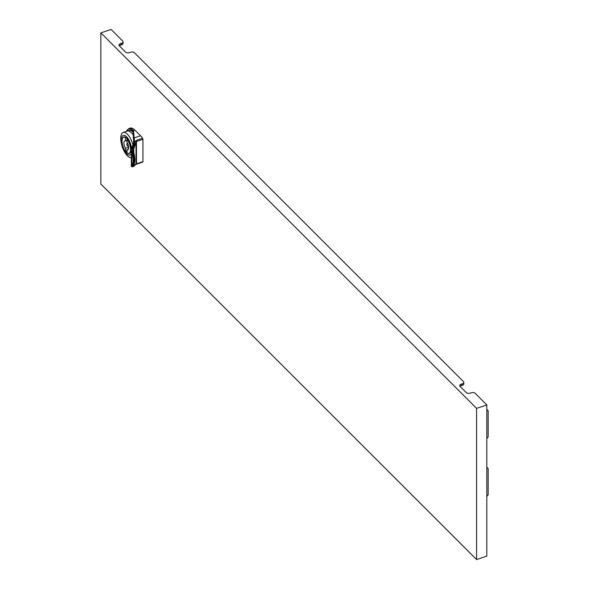 <?xml version="1.0" encoding="UTF-8"?>
<svg xmlns="http://www.w3.org/2000/svg" width="589" height="589" viewBox="0 0 589 589"><rect width="100%" height="100%" fill="white"/><g stroke="black" fill="none" stroke-linecap="round" stroke-linejoin="round"><path stroke-width="0.88" d="M486.808 409.384L488.134 410.651L488.134 436.883L486.808 438.577M486.808 409.841L488.134 410.651M486.808 467.239L488.134 468.513L488.134 494.738L486.808 496.431M486.808 467.703L488.134 468.513M133.092 131.737L133.71 143.944L133.092 131.73L133.541 130.625A15.115 6.177 71.6 0 0 133.504 130.589A15.115 6.177 71.6 0 0 128.719 128.593L130.11 128.13A15.115 6.177 71.6 0 1 134.896 130.125L140.565 135.794L134.174 137.922L134.483 141.47L133.939 141.78L131.332 149.488L131.84 152.19A14.644 5.978 71.6 0 1 131.84 165.899L132.091 166.098M133.32 135.036A13.319 5.441 -108.4 0 0 127.246 130.972L128.881 130.427A13.319 5.441 71.6 0 1 133.136 132.23M127.246 130.972A13.319 5.441 -108.4 0 0 126.657 131.266M133.541 130.625L134.896 130.125M127.533 146.079A1.414 0.582 71.6 0 1 126.863 144.644A1.414 0.582 71.6 0 1 127.084 143.576A1.414 0.582 71.6 0 1 127.533 143.768A1.414 0.582 71.6 0 1 128.196 145.203A1.414 0.582 71.6 0 1 127.982 146.263A1.414 0.582 71.6 0 1 127.533 146.079M122.652 138.12A8.739 3.571 71.6 0 1 123.786 136.957A8.739 3.571 71.6 0 1 128.424 140.675A8.739 3.571 71.6 0 1 130.92 149.621A8.739 3.571 71.6 0 1 129.315 153.538A8.739 3.571 71.6 0 1 127.71 153.287M127.01 152.809A8.739 3.571 71.6 0 1 125.722 151.425M131.561 148.016A10.396 4.248 -108.4 0 0 125.855 136.147A10.396 4.248 -108.4 0 0 121.349 140.057A10.396 4.248 -108.4 0 0 125.509 152.529A10.396 4.248 -108.4 0 0 131.332 153.346M133.136 145.468A13.23 5.404 -108.4 0 0 123.182 132.429A13.23 5.404 -108.4 0 0 120.752 138.363A13.23 5.404 -108.4 0 0 124.404 151.675A13.23 5.404 -108.4 0 0 131.332 157.587M123.182 132.429L127.276 131.067A13.23 5.404 71.6 0 1 133.328 135.124M123.049 41.841L123.049 43.38A2.835 1.634 180 0 1 121.636 44.801L121.636 43.255A2.835 1.634 -0 0 0 123.049 41.841A2.835 1.634 -0 0 0 122.674 41.024L111.093 29.45L100.866 32.859L476.582 408.354L476.582 559.55L100.866 184.055L100.866 32.859M476.582 408.354L486.808 404.945L475.227 393.371A2.835 1.634 -0 0 0 471.355 392.775L470.125 393.18A2.835 1.634 180 0 1 466.26 392.583L460.112 386.443A2.835 1.634 180 0 1 459.729 385.626A2.835 1.634 180 0 1 461.15 384.205L462.38 383.8A2.835 1.634 -0 0 0 463.793 382.379A2.835 1.634 -0 0 0 463.41 381.562L134.483 52.833A2.835 1.634 -0 0 0 130.611 52.23L129.389 52.642A2.835 1.634 180 0 1 125.516 52.046L119.368 45.905A2.835 1.634 180 0 1 118.993 45.081A2.835 1.634 180 0 1 120.406 43.667L120.406 45.206L121.636 44.801M120.406 45.206A2.835 1.634 -0 0 0 119.324 45.854M463.793 382.379L463.793 383.925A2.835 1.634 180 0 1 462.38 385.339L462.38 383.8M461.15 384.205L461.15 385.751L462.38 385.339M461.15 385.751A2.835 1.634 -0 0 0 460.068 386.399M140.565 135.794A15.115 6.177 71.6 0 1 142.582 138.253A0.942 0.383 -108.4 0 1 142.928 139.343L142.928 161.651A0.942 0.383 -108.4 0 1 142.752 162.071A0.942 0.383 -108.4 0 1 142.582 162.041M120.406 43.667L121.636 43.255M476.582 559.55L486.808 556.141L486.808 404.945M127.01 139.195L127.01 142.361A4.727 1.929 71.6 0 1 128.623 146.919A4.727 1.929 71.6 0 1 127.798 149.812A4.727 1.929 71.6 0 1 127.01 149.716L127.01 152.882A8.504 3.475 -108.4 0 0 128.991 153.398A8.504 3.475 -108.4 0 0 130.412 147.662A8.504 3.475 -108.4 0 0 127.01 139.195L127.379 139.07M127.01 149.716L128.373 149.267M127.01 150.998L125.597 151.469L125.597 148.303L128.652 147.279M125.597 148.303A4.727 1.929 71.6 0 1 123.984 143.738A4.727 1.929 71.6 0 1 124.809 140.852A4.727 1.929 71.6 0 1 125.597 140.94L125.597 137.774L126.017 137.635M125.597 140.94L127.01 140.469M125.597 137.774A8.504 3.475 -108.4 0 0 123.616 137.266A8.504 3.475 -108.4 0 0 122.188 142.994A8.504 3.475 -108.4 0 0 125.597 151.469M134.483 141.47L132.613 147.184L132.444 152.021A15.115 6.177 71.6 0 1 132.444 166.179L132.613 166.716M134.071 166.238L133.32 166.459L133.224 165.686A0.942 0.817 32 0 0 133.622 165.376C135.227 162.358 135.264 158.007 133.732 152.308L133.755 148.826L136.493 141.493L136.493 163.794L133.431 165.693M133.224 165.686A15.115 6.177 -108.4 0 0 133.224 152.551L133.32 148.244L135.234 141.706L136.147 140.403L142.582 138.253M136.022 142.251L135.234 141.706M133.556 130.567L134.174 137.922L133.696 138.319A18.355 0.729 88.4 0 1 133.821 139.924A18.355 0.729 88.4 0 1 133.939 141.78L132.091 147.176L132.613 147.184L132.091 147.176L131.332 149.488L131.332 166.415L132.282 166.827L134.027 166.245L136.03 164.191L136.03 142.663M133.32 148.244L133.755 148.826L133.755 152.382M133.644 152.286L133.224 152.551L133.644 152.286L133.416 150.357M133.32 166.459L133.755 165.156M133.696 138.319L133.092 131.111A14.644 5.978 -108.4 0 0 126.473 131.332M136.493 163.794L142.928 161.651M142.928 139.343L136.493 141.493L136.147 140.403M132.444 166.179A0.471 0.412 -143.1 0 1 131.84 165.899L131.84 152.19L132.444 152.021M133.939 142.523L133.939 141.78M128.719 128.593L126.304 131.384M127.599 143.407L127.084 143.576M128.498 146.094L127.982 146.263M130.022 153.052L128.991 153.398M124.64 136.92L123.616 137.266M135.882 164.427L142.752 162.071"/></g></svg>

